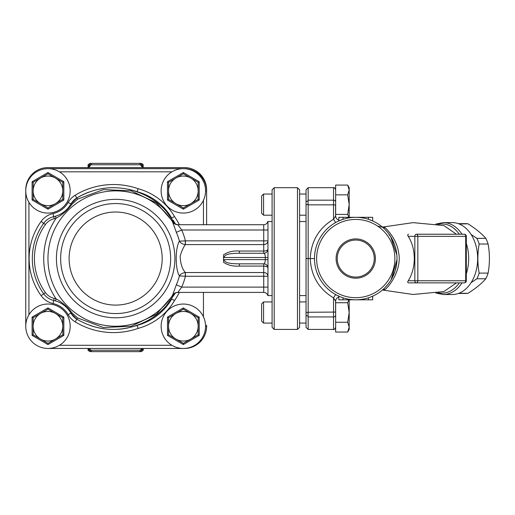 <?xml version="1.0" encoding="UTF-8"?>
<svg xmlns="http://www.w3.org/2000/svg" width="515" height="515" viewBox="0 0 515 515"><rect width="100%" height="100%" fill="white"/><g stroke="black" fill="none" stroke-linecap="round" stroke-linejoin="round"><path stroke-width="0.77" d="M115.656 313.558A55.002 55.002 0 0 0 163.287 231.055A55.002 55.002 0 0 0 68.025 231.055A55.002 55.002 0 0 0 115.656 313.558A55.002 55.002 0 0 0 163.287 231.055A55.002 55.002 0 0 0 68.025 231.055A55.002 55.002 0 0 0 115.656 313.558A55.002 55.002 0 0 0 163.287 231.055A55.002 55.002 0 0 0 68.025 231.055A55.002 55.002 0 0 0 115.656 313.558M25.75 190.865L25.75 326.253M184.402 168.682L184.402 168.656A22.209 22.209 0 0 1 206.618 190.865L206.618 224.714L206.618 190.865A22.209 22.209 0 0 0 184.402 168.656L47.959 168.656M47.959 348.462L184.402 348.462A22.209 22.209 0 0 0 206.618 326.253L206.618 325.19M171.424 299.44A70.864 70.864 0 0 1 166.197 305.981C157.571 315.457 147.161 322.1 134.956 325.918L137.119 325.383L138.059 328.416A60.287 60.287 0 0 0 174.476 300.606A74.038 74.038 0 0 0 179.387 292.404M174.476 300.606L171.798 298.906A57.114 57.114 0 0 1 134.956 325.918M68.154 202.434L70.909 204.011A16.924 16.924 0 0 1 76.825 197.947L70.909 204.011A16.924 16.924 0 0 1 76.825 197.947C96.002 186.861 116.1 184.788 137.119 191.734A70.864 70.864 0 0 0 127.926 189.166A70.864 70.864 0 0 1 137.119 191.728L134.956 191.2A57.114 57.114 0 0 1 171.785 218.186L174.476 216.506A60.287 60.287 0 0 0 138.059 188.696A74.038 74.038 0 0 0 75.177 195.23A20.098 20.098 0 0 0 68.154 202.434A23.272 23.272 0 0 1 53.039 213.571A20.098 20.098 0 0 0 41.129 221.424A63.461 63.461 0 0 0 41.129 295.687A20.098 20.098 0 0 0 53.039 303.541A23.272 23.272 0 0 1 68.154 314.684A20.098 20.098 0 0 0 75.177 321.881A74.038 74.038 0 0 0 138.059 328.416M134.956 191.2C147.168 195.018 157.584 201.661 166.197 211.137M53.039 213.571L53.734 216.667A26.445 26.445 0 0 0 57.764 215.424A26.445 26.445 0 0 1 55.491 216.216L56.09 218.244C62.103 214.942 67.42 210.255 72.042 204.191A2.118 0.47 29.8 0 0 70.909 204.011C67.336 210.056 62.193 214.124 55.491 216.216A26.445 26.445 0 0 1 53.734 216.667A16.924 16.924 0 0 0 43.704 223.285A60.287 60.287 0 0 0 43.704 293.833A16.924 16.924 0 0 0 53.734 300.445A26.445 26.445 0 0 1 55.491 300.902C62.193 302.994 67.33 307.062 70.909 313.107L76.825 319.171C95.957 330.244 116.055 332.317 137.119 325.383L135.947 325.789M174.894 293.125L156.418 314.176L131.241 326.259L103.457 327.521L77.546 317.935L72.042 312.927C67.42 306.863 62.103 302.176 56.09 298.874L55.491 300.902A26.445 26.445 0 0 0 53.734 300.445A16.924 16.924 0 0 1 43.704 293.833A60.287 60.287 0 0 1 43.704 223.285L45.423 224.521A14.806 14.806 0 0 1 54.197 218.733A28.557 28.557 0 0 0 56.09 218.244A71.926 71.926 0 0 0 56.09 298.874A28.557 28.557 0 0 0 54.197 298.378A14.806 14.806 0 0 1 45.423 292.597A58.176 58.176 0 0 1 45.423 224.521M72.042 312.927A2.118 0.47 150.2 0 1 70.909 313.107A26.445 26.445 0 0 0 67.98 308.974A26.445 26.445 0 0 1 70.909 313.107L68.154 314.684M72.042 204.191L77.546 199.176L103.515 189.591L131.267 190.865L156.418 202.936L174.881 223.98M166.197 305.974L175.576 292.816M175.564 224.295L166.203 211.137M140.08 324.508L141.065 324.18M77.546 317.935L76.825 319.171A16.924 16.924 0 0 1 70.909 313.107A16.924 16.924 0 0 0 76.825 319.171L75.177 321.881M127.887 327.952L122.879 328.802A70.864 70.864 0 0 1 122.409 328.866L122.667 328.834M103.772 328.744A70.864 70.864 0 0 1 96.994 327.463M96.318 327.302A70.864 70.864 0 0 1 95.88 327.186M99.846 328.087L95.719 327.147A70.864 70.864 0 0 1 90.196 325.467L91.091 325.776M173.137 220.214A70.864 70.864 0 0 1 175.57 224.295A70.864 70.864 0 0 0 173.137 220.214M58.684 215.032A26.445 26.445 0 0 0 63.01 212.611A26.445 26.445 0 0 1 58.684 215.032M67.298 208.903A26.445 26.445 0 0 0 68.135 207.963A26.445 26.445 0 0 1 67.298 208.903M137.119 191.728L138.059 188.696M75.177 195.23L76.825 197.947A70.864 70.864 0 0 1 89.05 192.056A70.864 70.864 0 0 0 76.825 197.947L77.546 199.176M100.663 188.87A70.864 70.864 0 0 1 114.794 187.705A70.864 70.864 0 0 0 100.663 188.87M263.732 253.271A4.229 4.229 0 0 0 267.961 249.041A4.229 4.229 0 0 1 263.732 253.271A4.229 4.229 0 0 0 267.961 249.041A4.229 2.002 0 0 1 263.732 251.043L263.732 253.271C264.691 253.528 265.225 254.938 265.315 257.5L265.315 259.618C265.225 262.18 264.691 263.59 263.732 263.847L239.346 263.847C233.572 263.783 224.302 263.59 224.231 259.618L223.536 260.326L223.536 254.841L223.536 256.792L224.231 257.5C224.302 253.522 233.572 253.322 239.346 253.271L263.732 253.271L239.346 253.271L239.346 251.043C233.166 250.58 227.894 251.848 223.536 254.841M223.536 260.326L223.536 262.27C227.894 265.257 233.166 266.525 239.346 266.075L263.732 266.075A4.229 2.002 180 0 1 267.961 268.077A4.229 4.229 0 0 0 263.732 263.847L263.732 272.532A4.229 3.727 180 0 1 267.961 276.259L263.732 276.259L263.732 272.532L185.368 272.532C182.136 268.888 180.392 263.403 180.141 256.058C181.731 250.947 183.469 247.123 185.368 244.586L185.419 240.859L179.432 241.181C175.132 247.618 175.145 269.493 179.432 275.937L185.419 276.259L185.419 272.532M185.419 244.586L263.732 244.586A4.229 3.727 0 0 0 267.961 240.859L185.419 240.859A71.978 71.978 0 0 0 181.724 229.999L177.836 224.714L263.732 224.714L263.732 229.999L181.724 229.999L176.336 232.329A66.107 66.107 0 0 1 179.432 241.181C180.559 243.074 182.535 244.213 185.368 244.586L185.265 240.885M267.961 221.868L267.961 295.243M239.346 251.043L263.732 251.043L263.732 229.999L267.961 229.999M239.346 263.847L239.346 266.075M177.875 224.74A6.347 6.302 -32.8 0 1 172.538 221.868L176.336 232.329M172.538 221.868A67.69 67.69 0 0 0 71.295 207.423A67.69 67.69 0 0 0 71.295 309.689A67.69 67.69 0 0 0 172.538 295.25L172.602 295.153M267.961 287.113L181.724 287.113A71.978 71.978 0 0 0 185.419 276.259L263.732 276.259L263.732 292.404L177.836 292.404L181.724 287.113L176.336 284.789L172.57 295.204M185.265 276.233L185.368 272.532C182.535 272.905 180.559 274.038 179.432 275.937A66.107 66.107 0 0 1 176.336 284.789M177.875 292.378A6.347 6.302 32.8 0 0 172.538 295.25C173.51 293.659 175.274 292.713 177.836 292.404M122.879 328.802L126.581 328.209M89.662 325.28L91.734 325.989M122.409 328.866L122.409 328.866A70.864 70.864 0 0 1 117.632 329.304M206.618 189.81A22.209 22.209 0 0 0 184.402 167.594L47.959 167.594A22.209 22.209 0 0 0 25.75 189.81M142.217 166.944L142.076 166.448C142.423 167.06 143.151 167.439 144.252 167.594A4.229 3.811 90 0 1 140.653 164.774L143.151 165.482C143.543 164.755 142.835 164.053 141.039 163.364L90.267 163.364L141.039 163.364M142.378 166.841L142.134 165.482A2.118 2.034 90 0 0 140.093 163.364M89.095 166.944L89.23 166.448C88.883 167.06 88.155 167.446 87.054 167.594A4.229 3.811 90 0 0 90.653 164.774L140.653 164.774A2.118 1.906 -90 0 0 138.857 163.364M89.578 348.462A4.229 3.811 -90 0 1 90.653 350.226L88.155 349.518L88.155 348.462M88.966 348.462L89.172 349.518A2.118 2.034 -90 0 0 91.213 351.636L141.039 351.636C143.035 350.657 143.737 349.949 143.151 349.518L142.134 349.518L142.333 348.462M141.728 348.462A4.229 3.811 -90 0 0 140.653 350.226L90.653 350.226A2.118 1.906 90 0 0 92.449 351.636L140.093 351.636A2.118 2.034 90 0 0 142.134 349.518L140.653 350.226A2.118 1.906 -90 0 1 138.857 351.636M88.155 349.518C87.614 350.033 88.323 350.741 90.267 351.636L91.213 351.636M88.155 167.362L88.155 165.482L89.172 165.482L88.928 166.841M91.213 163.364A2.118 2.034 -90 0 0 89.172 165.482L90.653 164.774A2.118 1.906 90 0 1 92.449 163.364M28.924 314.807A22.209 22.209 0 0 0 42.024 347.651A22.209 22.209 0 0 0 70.175 326.253A22.209 22.209 0 0 0 28.924 314.807L28.924 202.305A22.209 22.209 0 0 0 70.175 190.865A22.209 22.209 0 0 0 42.024 169.461A22.209 22.209 0 0 0 28.924 202.305M62.772 326.253A14.806 14.806 0 0 0 40.556 313.429A14.806 14.806 0 0 0 40.556 339.076A14.806 14.806 0 0 0 62.772 326.253L62.772 334.802L47.959 343.351L33.153 334.802L33.153 317.704L47.959 309.155L62.772 317.704L62.772 326.253M33.153 317.704L32.097 317.092L32.097 335.407L47.959 344.567L63.828 335.407L63.828 317.092L62.772 317.704M33.153 334.802L32.097 335.407M47.959 343.351L47.959 344.567M62.772 334.802L63.828 335.407M47.959 309.155L47.959 307.931L32.097 317.092M171.907 345.288A22.209 22.209 0 0 0 205.556 326.253A22.209 22.209 0 0 0 172.409 306.921A22.209 22.209 0 0 0 171.907 345.288L59.405 345.288M198.153 326.253A14.806 14.806 0 0 0 175.943 313.429A14.806 14.806 0 0 0 175.943 339.076A14.806 14.806 0 0 0 198.153 326.253L198.153 334.802L183.346 343.351L168.54 334.802L168.54 317.704L183.346 309.155L198.153 317.704L198.153 326.253M168.54 317.704L167.478 317.092L167.478 335.407L183.346 344.567L199.208 335.407L199.208 317.092L198.153 317.704M168.54 334.802L167.478 335.407M183.346 343.351L183.346 344.567M198.153 334.802L199.208 335.407M183.346 309.155L183.346 307.931L167.478 317.092M171.907 171.83A22.209 22.209 0 0 0 172.409 210.197A22.209 22.209 0 0 0 205.556 190.865A22.209 22.209 0 0 0 171.907 171.83L59.405 171.83M198.153 190.865A14.806 14.806 0 0 0 175.943 178.042A14.806 14.806 0 0 0 175.943 203.689A14.806 14.806 0 0 0 198.153 190.865L198.153 199.414L183.346 207.963L168.54 199.414L168.54 182.316L183.346 173.767L198.153 182.316L198.153 190.865M168.54 182.316L167.478 181.705L167.478 200.026L183.346 209.187L199.208 200.026L199.208 181.705L198.153 182.316M168.54 199.414L167.478 200.026M183.346 207.963L183.346 209.187M198.153 199.414L199.208 200.026M183.346 173.767L183.346 172.544L167.478 181.705M62.772 190.865A14.806 14.806 0 0 0 40.556 178.042A14.806 14.806 0 0 0 40.556 203.689A14.806 14.806 0 0 0 62.772 190.865L62.772 199.414L47.959 207.963L33.153 199.414L33.153 182.316L47.959 173.767L62.772 182.316L62.772 190.865M33.153 182.316L32.097 181.705L32.097 200.026L47.959 209.187L63.828 200.026L63.828 181.705L62.772 182.316M33.153 199.414L32.097 200.026M47.959 207.963L47.959 209.187M62.772 199.414L63.828 200.026M47.959 173.767L47.959 172.544L32.097 181.705M458.35 293.46L465.676 293.46A34.904 24.681 -90 0 0 467.987 293.305C475.667 288.458 481.602 283.617 485.8 278.77A34.904 24.681 -90 0 0 488.111 273.098C489.849 263.403 489.849 253.708 488.111 244.02A34.904 24.681 -90 0 0 485.8 238.348C481.602 233.501 475.667 228.654 467.987 223.806L459.187 223.967M471.116 234.48L476.858 238.348A34.904 24.681 90 0 1 479.169 244.02C477.431 253.708 477.431 263.403 479.169 273.098A34.904 24.681 90 0 1 476.858 278.77L471.116 282.632M485.8 238.348L476.858 238.348M458.64 223.761A34.904 24.681 90 0 1 459.045 223.806M467.987 223.806A34.904 24.681 -90 0 0 465.676 223.652L458.35 223.652M467.987 293.305L459.045 293.305A34.904 24.681 90 0 1 458.64 293.357M485.8 278.77L476.858 278.77M488.111 273.098L479.169 273.098M488.111 244.02L479.169 244.02M297.47 329.426L299.588 327.308L299.588 189.81L297.47 187.692L297.47 329.426L274.199 329.426L274.199 187.692L297.47 187.692M274.199 187.692L272.087 189.81L272.087 327.308L274.199 329.426M349.189 299.807L349.189 329.426L347.683 332.04L349.189 327.154L347.683 322.268L349.189 312.502L347.683 302.73L348.932 299.807M347.683 332.04L335.651 332.04L335.651 301.178A4.229 4.229 0 0 1 338.825 297.084M335.651 302.73L347.683 302.73M335.651 322.268L347.683 322.268M261.614 303.869L261.614 321.128L263.564 323.079L263.564 301.925L261.614 303.869M335.593 312.502L335.593 301.397M272.087 301.925L263.564 301.925M306.039 301.925L299.588 301.925M335.651 190.441L335.651 215.933L335.651 185.072L347.683 185.072L349.189 187.692L349.189 217.311M335.651 194.844L347.683 194.844L349.189 189.958L347.683 185.072M335.651 214.388L347.683 214.388L349.189 204.616L347.683 194.844M348.932 217.311L347.683 214.388M261.614 195.983L261.614 213.249L263.564 215.193L263.564 194.039L261.614 195.983M335.593 215.721L335.593 204.616M272.087 194.039L263.564 194.039M306.039 194.039L299.588 194.039M308.157 187.692L333.54 187.692L333.54 200.18L308.157 200.18L308.157 187.692L306.039 189.81L306.039 327.308L308.157 329.426L308.157 316.937L333.54 316.937L333.54 329.426C333.965 330.018 334.673 329.317 335.651 327.308M335.651 326.677L335.651 312.077L308.157 312.264L308.099 313.094L306.039 311.955L306.039 315.264L308.092 316.365L308.157 316.937M308.157 200.18L308.092 200.747L306.039 201.848L306.039 205.157L308.099 204.017L308.157 204.854L333.54 204.854L333.54 219.236L335.606 222.564M308.157 312.264L308.157 204.854M306.039 258.556L314.498 258.556A41.252 41.252 0 0 0 355.749 299.807A41.252 41.252 0 0 0 397.001 258.556A41.252 41.252 0 0 0 355.749 217.311A41.252 41.252 0 0 0 314.498 258.556M308.099 313.094L308.092 316.365M308.092 200.747L308.099 204.017M437.795 292.739C446.112 294.406 453.29 291.123 459.341 282.883M466.313 261.33L466.313 255.813M459.341 234.228C453.29 225.988 446.106 222.705 437.795 224.379M456.451 282.883L443.872 291.567L413.024 294.477L382.478 290.022M443.833 225.544L456.451 234.228L416.332 234.228A2.118 1.494 90 0 0 414.833 236.346L414.833 280.772A2.118 1.494 90 0 0 416.332 282.883L464.195 282.883A2.118 2.118 0 0 0 466.313 280.772L465.689 280.772A2.118 1.494 90 0 1 464.195 282.883M464.195 234.228A2.118 1.494 90 0 1 465.689 236.346L466.313 236.346A2.118 2.118 0 0 0 464.195 234.228L416.332 234.228A2.118 1.494 -90 0 1 417.826 236.346L465.689 236.346L465.689 280.772L417.826 280.772L417.826 236.346L408.221 236.346C407.455 235.175 407.571 234.473 408.582 234.228M408.221 280.772L417.826 280.772A2.118 1.494 -90 0 1 416.332 282.883L408.582 282.883C407.571 282.69 407.449 281.988 408.221 280.772A33.069 23.381 -90 0 0 408.221 236.346M461.981 234.228A35.96 25.428 -90 0 0 443.254 222.596L452.228 222.596A35.96 25.428 90 0 1 477.656 258.556A35.96 25.428 90 0 1 452.228 294.522L443.254 294.522A35.96 25.428 -90 0 0 461.981 282.883M372.673 220.941L368.444 219.306L372.673 220.941L368.444 219.306L372.673 220.941L372.673 217.311L338.825 217.311L338.825 220.941L343.054 219.306L338.825 220.941L338.825 217.311M338.825 299.807L338.825 296.177L338.825 299.807L372.673 299.807L372.673 296.177L370.06 297.245M382.838 289.829L385.181 289.404C388.864 286.868 402.408 269.519 398.533 252.189C396.75 239.411 387.518 229.96 385.181 227.707L382.851 227.289M391.085 279.838L395.121 270.871L396.737 263.229L396.981 259.727M395.72 248.359L395.501 247.548M394.496 244.393L390.64 236.552L396.84 254.944M377.501 226.027L382.935 227.36M385.181 227.707A4.229 4.036 -50.2 0 1 382.13 226.845M384.776 229.252L387.364 232.065M396.981 259.689L391.072 279.864M387.447 284.956L384.744 287.898M382.227 290.19L382.922 289.765M385.181 289.404A4.229 4.036 50.2 0 0 382.13 290.273M394.883 258.556A39.134 39.134 0 0 1 336.186 292.449A39.134 39.134 0 0 1 336.186 224.669A39.134 39.134 0 0 1 394.883 258.556M375.396 258.556A19.647 19.647 0 0 1 345.926 275.57A19.647 19.647 0 0 1 345.926 241.541A19.647 19.647 0 0 1 375.396 258.556M316.976 272.628L319.004 277.295M339.688 296.55L335.606 294.554L333.54 297.876L335.651 301.178L335.651 312.077M338.825 220.027A4.229 4.229 0 0 1 335.651 215.933L333.54 219.236C318.779 228.197 311.021 241.303 310.268 258.556C311.021 275.808 318.779 288.915 333.54 297.876L333.54 316.937A2.118 1.745 180 0 0 335.651 315.193M374.257 258.556A18.508 18.508 0 0 1 355.749 277.07A18.508 18.508 0 0 1 337.241 258.556A18.508 18.508 0 0 1 355.749 240.048A18.508 18.508 0 0 1 374.257 258.556M115.656 305.099A46.537 46.537 0 0 0 155.955 235.291A46.537 46.537 0 0 0 75.351 235.291A46.537 46.537 0 0 0 115.656 305.099M115.656 317.787A59.231 59.231 0 0 0 172.802 242.99A59.231 59.231 0 0 0 56.656 263.802A59.231 59.231 0 0 0 115.656 317.787M184.402 348.436L184.402 348.462A22.209 22.209 0 0 0 206.618 326.253L205.556 326.253M206.618 190.865L205.556 190.865M54.197 218.733L53.734 216.667A16.924 16.924 0 0 0 43.704 223.285L41.129 221.424M45.423 292.597L41.129 295.687M54.197 298.378L53.039 303.541M179.387 224.714A74.038 74.038 0 0 0 174.476 216.506M224.231 257.5L267.961 257.5M267.961 259.618L224.231 259.618M203.444 200.329L203.444 224.714M203.444 292.404L203.444 316.789M63.828 317.092L47.959 307.931M199.208 317.092L183.346 307.931M199.208 181.705L183.346 172.544M63.828 181.705L47.959 172.544M335.651 201.925A2.118 1.745 180 0 0 333.54 200.18L333.54 204.854L335.651 205.041M466.313 273.723A35.96 25.428 -90 0 0 466.313 243.389M368.444 219.306L368.444 217.311M343.054 217.311L343.054 219.306M343.054 297.805L343.054 299.807M368.444 299.807L368.444 297.805M306.039 221.54L299.588 221.54M306.039 295.578L299.588 295.578M263.732 224.714C265.817 224.585 267.182 223.523 267.826 221.54L272.087 221.54M177.836 224.714C174.617 223.98 172.847 223.021 172.512 221.83M263.732 292.404C265.817 292.533 267.182 293.589 267.826 295.578L272.087 295.578M143.151 349.518L143.151 348.462M143.151 167.362L143.151 165.482M88.155 165.482C87.582 164.993 88.29 164.291 90.267 163.364M272.087 323.079L263.564 323.079M306.039 323.079L299.588 323.079M272.087 215.193L263.564 215.193M306.039 215.193L299.588 215.193M308.157 329.426L333.54 329.426M333.54 187.692C334.042 187.151 334.75 187.853 335.651 189.81M435.851 293.048L443.254 294.522M443.254 222.596L435.851 224.07M466.313 236.346L466.313 280.772M382.478 227.096L413.024 222.641L443.872 225.551M389.095 234.898L390.389 236.166"/></g></svg>
